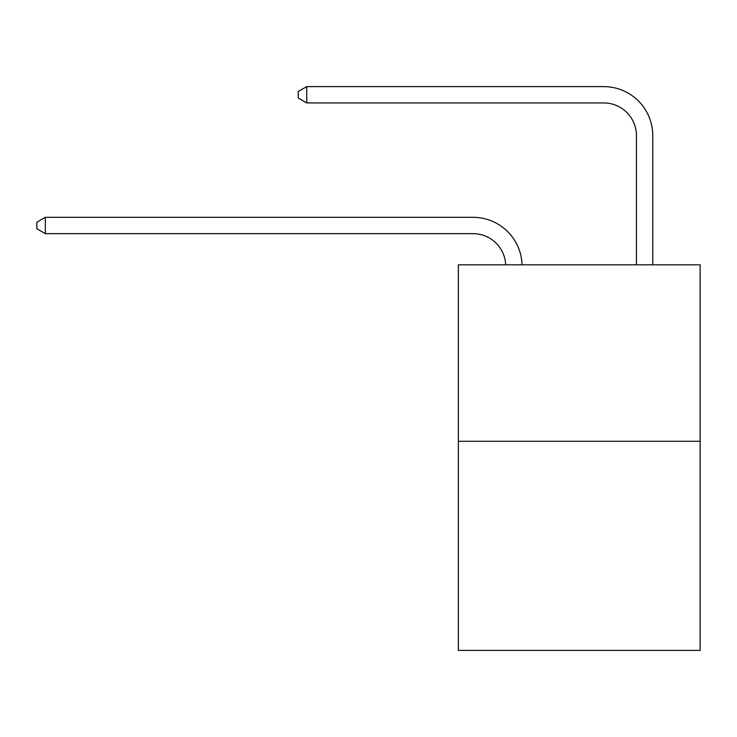 <?xml version="1.0" encoding="UTF-8"?>
<svg xmlns="http://www.w3.org/2000/svg" width="737" height="737" viewBox="0 0 737 737"><rect width="100%" height="100%" fill="white"/><g stroke="black" fill="none" stroke-linecap="round" stroke-linejoin="round"><path stroke-width="1.11" d="M700.15 441.27L700.15 264.823L458.359 264.823L458.359 650.384L700.15 650.384L700.15 441.27L458.359 441.27M473.062 233.647A32.677 32.677 0 0 1 505.702 264.823A32.677 32.677 0 0 0 473.062 233.647A32.677 32.677 0 0 1 505.702 264.823A32.677 32.677 0 0 0 473.062 233.647A32.677 32.677 0 0 1 505.702 264.823A32.677 32.677 0 0 0 473.062 233.647A32.677 32.677 0 0 1 505.702 264.823A32.677 32.677 0 0 0 473.062 233.647A32.677 32.677 0 0 1 505.702 264.823A32.677 32.677 0 0 0 473.062 233.647A32.677 32.677 0 0 1 505.702 264.823A32.677 32.677 0 0 0 473.062 233.647A32.677 32.677 0 0 1 505.702 264.823A32.677 32.677 0 0 0 473.062 233.647A32.677 32.677 0 0 1 505.702 264.823A32.677 32.677 0 0 0 473.062 233.647A32.677 32.677 0 0 1 505.702 264.823A32.677 32.677 0 0 0 473.062 233.647A32.677 32.677 0 0 1 505.702 264.823A32.677 32.677 0 0 0 473.062 233.647A32.677 32.677 0 0 1 505.702 264.823A32.677 32.677 0 0 0 473.062 233.647A32.677 32.677 0 0 1 505.702 264.823A32.677 32.677 0 0 0 473.062 233.647A32.677 32.677 0 0 1 505.702 264.823A32.677 32.677 0 0 0 473.062 233.647A32.677 32.677 0 0 1 505.702 264.823A32.677 32.677 0 0 0 473.062 233.647A32.677 32.677 0 0 1 505.702 264.823A32.677 32.677 0 0 0 473.062 233.647L45.344 233.647L36.85 228.746L36.85 222.215L45.344 217.314L473.062 217.314A49.011 49.011 0 0 1 522.045 264.823M636.436 264.823L636.436 135.626A32.677 32.677 0 0 0 603.76 102.95L306.749 102.95L298.245 98.049L298.245 91.517L306.749 86.616L603.76 86.616A49.011 49.011 0 0 1 652.77 135.626L652.77 264.823M45.344 233.647L45.344 217.314L473.062 217.314M636.436 135.626A32.677 32.677 0 0 0 603.76 102.95A32.677 32.677 0 0 1 636.436 135.626A32.677 32.677 0 0 0 603.76 102.95A32.677 32.677 0 0 1 636.436 135.626A32.677 32.677 0 0 0 603.76 102.95A32.677 32.677 0 0 1 636.436 135.626A32.677 32.677 0 0 0 603.76 102.95A32.677 32.677 0 0 1 636.436 135.626A32.677 32.677 0 0 0 603.76 102.95A32.677 32.677 0 0 1 636.436 135.626A32.677 32.677 0 0 0 603.76 102.95A32.677 32.677 0 0 1 636.436 135.626A32.677 32.677 0 0 0 603.76 102.95A32.677 32.677 0 0 1 636.436 135.626A32.677 32.677 0 0 0 603.76 102.95A32.677 32.677 0 0 1 636.436 135.626A32.677 32.677 0 0 0 603.76 102.95A32.677 32.677 0 0 1 636.436 135.626A32.677 32.677 0 0 0 603.76 102.95A32.677 32.677 0 0 1 636.436 135.626A32.677 32.677 0 0 0 603.76 102.95A32.677 32.677 0 0 1 636.436 135.626A32.677 32.677 0 0 0 603.76 102.95A32.677 32.677 0 0 1 636.436 135.626A32.677 32.677 0 0 0 603.76 102.95A32.677 32.677 0 0 1 636.436 135.626A32.677 32.677 0 0 0 603.76 102.95A32.677 32.677 0 0 1 636.436 135.626A32.677 32.677 0 0 0 603.76 102.95M306.749 102.95L306.749 86.616L603.76 86.616"/></g></svg>
